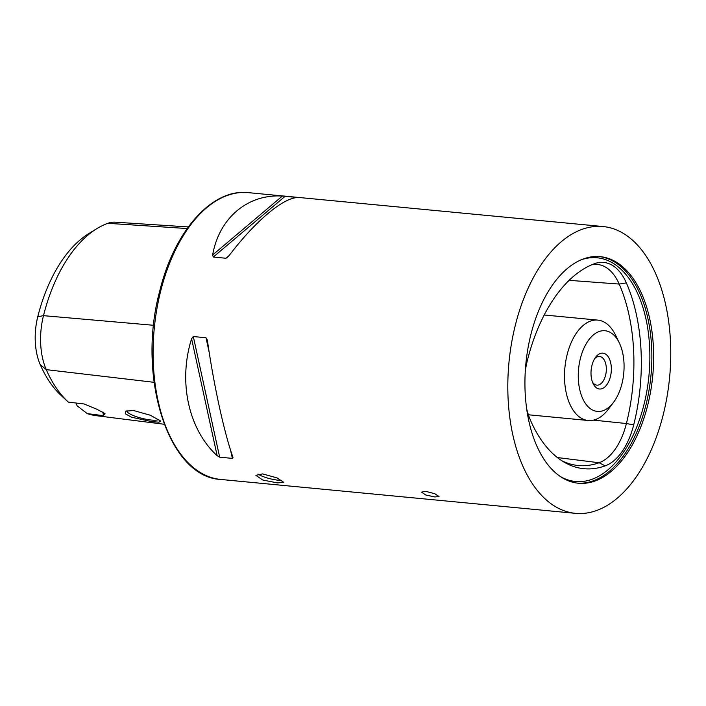 <?xml version="1.0" encoding="UTF-8"?>
<svg xmlns="http://www.w3.org/2000/svg" width="706" height="706" viewBox="0 0 706 706"><rect width="100%" height="100%" fill="white"/><g stroke="black" fill="none" stroke-linecap="round" stroke-linejoin="round"><path stroke-width="1.06" d="M434.931 496.962L425.806 495.021L421.544 492.135L425.7 491.332L434.719 493.688L439.008 496.521L434.931 496.962M647.649 405.482A113.807 63.708 -84.5 0 1 578.461 483.239A113.807 63.708 -84.5 0 1 530.921 334.415A113.807 63.708 -84.5 0 1 600.109 256.649A113.807 63.708 -84.5 0 1 647.649 405.482M281.809 480.283A14.402 3.124 14.1 0 1 278.067 480.177A14.402 3.124 14.1 0 1 258.008 474.017M262.606 473.902L255.907 475.35L262.747 480.009L277.387 482.904L283.856 482.375L276.99 477.874L262.606 473.902M133.522 410.513L125.792 411.139L125.509 413.892L131.59 417.237L151.816 421.641L158.938 422.179L160.739 421.058L150.369 415.252L133.522 410.513M126.965 410.68A16.565 3.601 -165.9 0 0 126.904 410.848A16.565 3.601 -165.9 0 0 134.767 416.116A16.565 3.601 -165.9 0 0 151.463 420.052A16.565 3.601 -165.9 0 0 158.726 419.39M212.621 255.007C219.151 217.986 247.709 193.85 282.356 196.056L298.135 197.565C283.45 197.265 254.892 221.402 228.4 256.507L225.973 258.255L213.283 257.037L212.621 255.007L282.356 196.056M515.398 324.963A144.059 80.643 -84.5 0 1 602.986 226.538A144.059 80.643 -84.5 0 1 663.172 414.925A144.059 80.643 -84.5 0 1 575.584 513.359A144.059 80.643 -84.5 0 1 515.398 324.963M232.927 457.179L232.353 458.388L219.663 457.179L217.148 455.67C188.493 429.592 178.036 381.699 191.591 338.721L193.312 336.541L206.002 337.759L207.37 340.23C213.777 385.114 224.234 433.007 232.927 457.179L232.998 457.426M207.299 339.789L207.37 340.23M68.173 401.943A139.126 77.881 -84.5 0 1 46.269 369.653A55.315 30.967 -84.5 0 1 43.481 315.661A139.126 77.881 -84.5 0 1 96.775 228.682L88.674 233.677A132.896 74.395 -84.5 0 0 37.762 316.756A49.085 27.472 -84.5 0 0 40.242 364.658A132.896 74.395 -84.5 0 0 61.166 395.501L68.173 401.943A139.126 77.881 -84.5 0 0 68.367 402.111L84.164 403.991L96.74 409.189L104.965 413.584L103.314 415.657L87.244 413.61L77.078 405.791A21.612 12.099 -84.5 0 0 76.027 403.029M164.18 424.253L96.051 415.657A139.126 77.881 -84.5 0 1 87.244 413.61M188.308 226.935L115.334 222.187A55.315 30.967 95.5 0 0 107.806 223.308L187.161 228.541M96.775 228.682A139.126 77.881 -84.5 0 1 107.806 223.308M102.917 411.933A21.612 12.099 -84.5 0 1 103.314 415.657M525.317 370.95A61.704 34.541 -84.5 0 1 527.426 360.219A145.515 81.455 -84.5 0 1 594.708 263.629A61.704 34.541 95.5 0 1 595.052 263.506A61.704 34.541 95.5 0 1 626.354 282.894A145.515 81.455 -84.5 0 1 633.697 424.915A61.704 34.541 -84.5 0 1 605.166 465.872A145.515 81.455 -84.5 0 1 564.465 462.351A145.515 81.455 -84.5 0 1 530.541 420.441A61.704 34.541 -84.5 0 1 526.711 408.889M626.354 282.894L619.197 284.068A142.894 79.99 -84.5 0 1 626.407 423.529A59.083 33.076 -84.5 0 1 599.094 462.748A142.894 79.99 -84.5 0 1 576.952 465.378A142.894 79.99 -84.5 0 1 561.808 460.727M569.098 280.335L619.197 284.068A59.083 33.076 95.5 0 0 596.941 264.423A59.083 33.076 95.5 0 0 591.672 264.821M599.826 353.68A18.012 10.078 -84.5 0 1 611.264 366.679A18.012 10.078 -84.5 0 1 602.509 388.485A18.012 10.078 -84.5 0 1 593.128 383.649A18.012 10.078 -84.5 0 1 595.652 357.218A18.012 10.078 -84.5 0 1 599.826 353.68M592.458 382.087A14.402 8.066 95.5 0 0 596.826 385.141A14.402 8.066 95.5 0 0 599.27 384.717A14.402 8.066 95.5 0 0 606.339 369.406A14.402 8.066 95.5 0 0 599.57 356.459A14.402 8.066 95.5 0 0 597.126 356.874A14.402 8.066 95.5 0 0 594.699 358.622M604.186 410.248A40.524 22.689 -84.5 0 1 578.461 380.984A40.524 22.689 -84.5 0 1 598.158 331.917A40.524 22.689 -84.5 0 1 619.268 342.798A40.524 22.689 -84.5 0 1 613.585 402.279A40.524 22.689 -84.5 0 1 604.186 410.248M613.585 402.279L608.448 409.127A50.426 28.222 -84.5 0 1 596.755 419.037A50.426 28.222 -84.5 0 1 588.213 420.494A50.426 28.222 -84.5 0 1 564.509 375.177A50.426 28.222 -84.5 0 1 589.254 321.565A50.426 28.222 -84.5 0 1 597.797 320.109A50.426 28.222 -84.5 0 1 615.526 335.103L619.268 342.798M599.217 256.578A113.807 63.708 -84.5 0 1 645.866 405.306A113.807 63.708 -84.5 0 1 577.57 483.142M581.126 259.817A112.369 62.905 -84.5 0 1 643.943 404.75A112.369 62.905 -84.5 0 1 560.414 476.532M160.677 291.075A144.059 80.643 -84.5 0 1 248.265 192.641C211.968 188.299 174.206 231.162 159.697 291.225C136.487 376.36 168.266 477.388 220.863 479.462A144.059 80.643 -84.5 0 1 160.677 291.075M40.242 364.658L46.269 369.653L154.058 382.308M37.762 316.756L43.481 315.661L153.643 325.289M229.088 255.616L225.973 258.255M285.206 196.242L213.283 257.037M191.591 338.721L217.148 455.67M193.312 336.541L219.663 457.179M206.002 337.759L209.258 352.673M230.483 449.793L232.353 458.388M605.166 465.872L599.094 462.748L557.361 457.541M633.697 424.915L626.407 423.529L593.481 420.123M602.986 226.538L248.265 192.641M575.584 513.359L220.863 479.462M588.213 420.494L528.379 414.775M597.797 320.109L544.202 314.991"/></g></svg>
